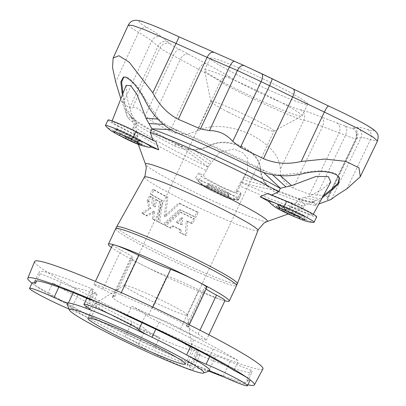 <?xml version="1.0" encoding="UTF-8"?>
<svg xmlns="http://www.w3.org/2000/svg" width="406" height="406" viewBox="0 0 406 406"><rect width="100%" height="100%" fill="white"/><g stroke="black" fill="none" stroke-linecap="round" stroke-linejoin="round"><path stroke-width="0.3" stroke-dasharray="2.03 1.52" d="M237.074 74.729A53.881 3.837 25.2 0 1 210.166 58.215A53.881 3.837 25.2 0 1 260.55 77.688A53.881 3.837 25.2 0 1 307.672 104.098A53.881 3.837 25.2 0 1 237.074 74.729M179.914 203.477A63.037 4.486 -154.8 0 0 198.372 212.404L195.91 217.225A63.412 4.517 25.2 0 1 180.685 209.897L164.171 224.751A64.853 4.618 25.2 0 1 161.948 223.62A64.853 4.618 25.2 0 1 159.766 222.503L162.689 200.701A63.412 4.517 25.2 0 1 151.682 194.616L154.143 189.795A63.037 4.486 -154.8 0 0 167.911 197.336L165.481 216.642L179.914 203.477L178.67 203.112L164.247 216.276L165.481 216.642M187.572 221.356L186.506 235.642A64.853 4.618 25.2 0 1 180.873 232.973L181.132 229.913A64.656 4.603 25.2 0 1 173.377 226.142L171.053 228.197A64.853 4.618 25.2 0 1 166.044 225.7L180.98 212.374A63.559 4.527 -154.8 0 0 194.961 219.083L192.586 223.731A63.925 4.552 25.2 0 1 187.572 221.356L186.263 220.971A66.965 4.77 -154.8 0 0 191.231 223.33L192.586 223.731M148.357 201.122L150.733 196.474A63.559 4.527 -154.8 0 0 154.052 198.367C152.448 202.117 152.91 204.949 155.442 206.867L156.589 199.777A63.559 4.527 -154.8 0 0 160.72 202.015L158 221.585A64.853 4.618 25.2 0 1 153.575 219.26L154.711 211.582L147.545 216.002A64.853 4.618 25.2 0 1 143.095 213.505L150.915 208.425C149.327 206.786 148.799 204.538 149.332 201.686A63.925 4.552 25.2 0 1 148.357 201.122L147.002 200.726A66.965 4.77 -154.8 0 0 147.992 201.29L149.332 201.686M32.14 282.86A30.354 2.162 -154.8 0 0 33.531 284.347A30.354 2.162 -154.8 0 0 48.233 292.64L52.744 283.053A117.623 8.374 25.2 0 0 159.487 337.614L154.975 347.206A30.354 2.162 -154.8 0 0 176.869 357.615A125.215 8.917 25.2 0 1 33.531 284.347A125.215 8.917 25.2 0 1 31.988 283.185M262.956 368.897A126.164 8.983 25.2 0 1 184.857 341.421A126.164 8.983 25.2 0 1 40.427 267.595A126.164 8.983 25.2 0 1 34.642 261.459M88.98 299.1L93.492 289.514A117.623 8.374 25.2 0 0 39.179 271.873A117.623 8.374 25.2 0 0 40.027 273.781L36.682 280.896M93.492 289.514A30.354 2.162 25.2 0 0 91.04 289.275A30.354 2.162 25.2 0 0 94.816 292.325A18.214 1.299 -154.8 0 1 97.075 294.157A18.214 1.299 -154.8 0 1 92.786 293.071A78.921 5.618 25.2 0 0 75.445 287.966A18.214 1.299 25.2 0 1 61.078 282.403L58.824 287.189M40.027 273.781A30.354 2.162 25.2 0 1 61.078 282.403M159.487 337.614A30.354 2.162 25.2 0 1 145.399 329.2A18.214 1.299 25.2 0 0 132.123 321.74A78.921 5.618 25.2 0 1 97.496 304.038A18.214 1.299 -154.8 0 0 78.038 294.766A30.354 2.162 25.2 0 1 52.744 283.053M209.577 370.901A78.921 5.618 25.2 0 1 208.684 371.008A78.921 5.618 25.2 0 1 191.343 365.902A78.921 5.618 25.2 0 1 125.033 336.807A78.921 5.618 25.2 0 1 106.519 327.606A78.921 5.618 25.2 0 1 90.406 319.111A78.921 5.618 25.2 0 1 67.122 303.866M154.975 347.206A117.623 8.374 25.2 0 1 48.233 292.64M251.192 370.125A30.354 2.162 25.2 0 1 230.141 361.502A18.214 1.299 25.2 0 0 215.779 355.94A78.921 5.618 25.2 0 1 198.432 350.835A18.214 1.299 -154.8 0 0 194.144 349.749A18.214 1.299 -154.8 0 0 196.408 351.576A30.354 2.162 25.2 0 1 200.178 354.631A30.354 2.162 25.2 0 1 197.727 354.392A117.623 8.374 25.2 0 0 252.04 372.033A117.623 8.374 25.2 0 0 251.192 370.125L246.681 379.712A30.354 2.162 -154.8 0 0 250.055 380.219M208.902 371.145A125.215 8.917 25.2 0 1 176.869 357.615A30.354 2.162 -154.8 0 0 193.215 363.984L197.727 354.392M247.904 384.792A125.215 8.917 25.2 0 1 224.3 377.138M246.681 379.712A117.623 8.374 25.2 0 1 247.528 381.625A117.623 8.374 25.2 0 1 193.215 363.984M131.732 306.291A30.354 2.162 25.2 0 1 145.82 314.706A18.214 1.299 25.2 0 0 159.096 322.166A78.921 5.618 25.2 0 1 193.723 339.863A18.214 1.299 -154.8 0 0 213.18 349.14A30.354 2.162 25.2 0 1 238.474 360.853A117.623 8.374 25.2 0 0 131.732 306.291L127.22 315.878M206.116 289.047A31.115 2.218 25.2 0 1 204.553 287.423A31.115 2.218 25.2 0 1 205.928 287.392L187.562 326.424C195.22 329.286 163.572 313.107 152.24 308.372L102.53 286.976L94.004 284.378L96.192 285.956L111.97 293.919L114.847 296.593L112.249 297.177L115.634 300.237L125.652 305.672L148.652 314.98C157.193 317.35 167.79 321.999 180.447 328.926L197.818 337.533L206.324 340.172L204.35 338.142L189.323 328.586L186.324 326.165L188.43 326.627L189.292 324.8M112.655 244.742A22.056 1.568 -154.8 0 0 121.125 250.182A31.115 2.218 25.2 0 1 133.077 257.856A31.115 2.218 25.2 0 1 131.701 257.891A22.056 1.568 -154.8 0 0 130.722 257.911A22.056 1.568 -154.8 0 0 141.74 264.676A22.056 1.568 -154.8 0 0 167.018 275.943A31.115 2.218 25.2 0 1 198.813 289.894A22.056 1.568 -154.8 0 0 222.874 300.273A22.056 1.568 -154.8 0 0 224.975 300.536M205.928 287.392A22.056 1.568 -154.8 0 0 206.908 287.367M224.843 300.816A66.782 4.755 25.2 0 1 222.874 300.273A66.782 4.755 25.2 0 1 141.74 264.676A66.782 4.755 25.2 0 1 111.391 247.427M120.831 133.249L126.921 136.36L136.939 140.623L142.054 142.247L130.062 135.964L116.294 129.737L115.202 129.621L120.831 133.249M208.141 166.978L210.019 164.572L186.775 148.469L177.016 143.978L208.141 166.978L206.466 170.5A94.101 6.699 25.2 0 1 179.675 157.254A94.101 6.699 25.2 0 1 132.696 128.951A94.101 6.699 25.2 0 1 132.686 128.413A94.101 6.699 25.2 0 1 135.751 128.113L137.279 124.505L131.61 118.166L131.234 116.532L128.661 113.634L130.362 115.943L134.442 119.268L137.279 124.505M206.466 170.5L203.34 175.296A87.97 6.263 -154.8 0 1 198.767 173.088L195.54 177.762L198.63 181.599A22.005 1.568 -154.8 0 0 198.666 181.639A22.005 1.568 -154.8 0 0 217.763 192.084A22.005 1.568 -154.8 0 0 237.982 200.143A22.005 1.568 -154.8 0 0 238.342 200.036A22.005 1.568 -154.8 0 0 238.352 199.97A22.005 1.568 -154.8 0 0 238.317 199.864L237.921 199.092A22.005 1.568 25.2 0 0 226.705 192.393C219.676 190.561 213.206 187.567 207.293 183.416A81.895 5.831 25.2 0 1 195.54 177.762M198.767 173.088L201.209 176.118A22.005 1.568 -154.8 0 0 221.788 187.278A22.005 1.568 -154.8 0 0 240.92 194.555A22.005 1.568 -154.8 0 0 240.931 194.489L238.352 199.97L238.16 197.473A81.895 5.831 25.2 0 1 226.705 192.393M238.16 197.473L240.778 192.515A87.97 6.263 -154.8 0 1 236.338 190.556L240.773 182.071C253.156 185.897 265.331 188.658 277.293 190.353L268.985 186.491L242.326 179.513L240.773 182.071M298.425 199.031L303.815 197.605L316.264 200.402L315.005 200.579L314.543 201.315C310.265 201.878 304.891 201.117 298.425 199.031L296.629 202.518A94.101 6.699 25.2 0 1 302.972 208.547A94.101 6.699 25.2 0 1 302.551 208.877A94.101 6.699 25.2 0 1 239.093 185.593M296.629 202.518L289.366 206.157A87.97 6.263 -154.8 0 1 290.935 207.273L283.677 210.866L305.987 219.869A22.005 1.568 -154.8 0 0 313.721 222.422M269.254 202.152L279.369 207.887A81.895 5.831 25.2 0 1 283.677 210.866M271.68 195.017L271.172 195.256A87.97 6.263 -154.8 0 0 267.772 193.388M152.808 140.08L152.966 140.583A87.97 6.263 -154.8 0 1 155.97 141.679M105.58 125.84A22.005 1.568 -154.8 0 0 115.502 131.767L139.598 144.226A81.895 5.831 25.2 0 1 142.572 144.617L148.576 147.266M139.598 144.226L137.121 136.137A87.97 6.263 -154.8 0 1 138.167 136.228L135.751 128.113M142.572 144.617A22.005 1.568 25.2 0 1 122.455 135.325L116.42 132.239A22.005 1.568 -154.8 0 1 115.502 131.767L118.08 126.291L137.121 136.137M208.055 167.11A94.101 6.699 25.2 0 1 134.295 125.561A94.101 6.699 25.2 0 1 134.279 125.023A94.101 6.699 25.2 0 1 137.345 124.723M177.016 143.978L176.397 143.663A101.556 7.232 -154.8 0 1 145.83 126.86A101.556 7.232 -154.8 0 1 131.326 116.644L131.234 116.532M163.06 124.373L165.546 124.485L169.069 126.505L176.843 130.037L176.58 130.762C189.069 135.99 202.487 141.912 216.829 148.54L258.216 168.52L270.934 173.23L272.827 175.022M176.224 129.768L170.155 129.605M264.062 172.946L259.251 168.17L266.986 171.794M176.843 130.037A101.556 7.232 -154.8 0 1 217.144 147.84A101.556 7.232 -154.8 0 1 258.586 167.84L259.251 168.17M123.825 77.008L126.286 76.967C132.178 79.581 138.355 86.737 144.815 98.44L158.721 119.105L157.802 119.049M126.159 85.361L127.068 97.841L131.595 114L126.276 109.559L122.988 93.39M138.167 136.228L114.893 124.099L111.772 121.78L113.436 121.983L134.163 131.042L152.966 140.583M108.011 120.019A22.005 1.568 -154.8 0 0 118.08 126.291M131.595 114L134.442 119.268M116.689 128.743C119.638 129.504 130.037 134.442 132.26 135.7C133.909 136.583 142.273 140.613 142.531 141.547C142.876 142.557 128.753 136.122 125.88 134.442C124.226 133.559 116.009 129.605 115.603 128.611L116.689 128.743M165.546 124.485L158.721 119.105M126.276 109.559L127.367 112.157L128.661 113.634M288.625 209.303L278.414 205.192L283.753 208.461L294.289 213.769L299.958 216.099L304.662 217.428L302.983 216.083L288.625 209.303A2.431 1.401 -67.7 0 1 286.479 210.815M300.267 219.078A25.928 14.951 112.3 0 0 305.134 219.519L299.501 217.21A22.005 1.568 25.2 0 1 279.369 207.887M305.134 219.519A22.005 1.568 -154.8 0 0 305.987 219.869L308.565 214.388A22.005 1.568 -154.8 0 0 316.66 216.84M298.227 199.128A94.101 6.699 25.2 0 1 304.566 205.157A94.101 6.699 25.2 0 1 304.15 205.487A94.101 6.699 25.2 0 1 240.697 182.203M314.751 200.853L314.437 201.68A101.556 7.232 -154.8 0 0 314.533 201.381M304.15 205.487L314.031 201.955A101.556 7.232 -154.8 0 1 304.799 200.381A101.556 7.232 -154.8 0 1 277.861 190.592L277.293 190.353M314.031 201.955A101.556 7.232 -154.8 0 0 314.437 201.68M323.364 195.677L319.583 198.96L309.24 196.164L322.197 189.404L330.804 181.954M280.389 175.691L279.704 175.057L304.982 172.514C318.101 169.87 328.479 170.368 336.107 174.007L339.314 177.589M290.935 207.273L308.565 214.388M271.172 195.256L288.828 202.574L310.27 213.018L312.869 215.043L309.631 214.307L289.366 206.157M303.815 197.605L309.24 196.164M303.495 215.139L305.19 216.459C303.257 216.398 297.299 213.576 294.649 212.582C289.828 210.709 277.795 204.69 278.673 204.345C279.511 204.015 286.047 206.958 287.59 207.542C289.498 208.197 299.724 212.795 303.495 215.139M316.264 200.402L319.583 198.96M279.704 175.057L270.934 173.23M228.837 195.174L228.436 194.398C228.542 192.672 206.639 182.543 207.857 184.877L208.258 185.659L219.23 191.439L225.985 194.383L228.837 195.174A2.431 2.411 -27.4 0 0 228.872 197.301A2.431 2.411 -27.4 0 0 228.872 197.306A2.431 2.411 -27.4 0 0 230.232 198.473L226.548 197.595L207.928 188.836L204.812 186.714L204.411 185.943C202.594 183.649 229.715 196.194 229.832 197.702L230.232 198.473A25.928 25.751 -27.4 0 0 238.317 199.864M208.258 185.659L208.263 185.659A2.431 2.411 152.6 0 1 204.812 186.714A25.928 25.751 152.6 0 1 198.539 181.467A22.005 1.568 -154.8 0 0 198.63 181.599L201.209 176.118M208.359 183.649C207.628 182.659 219.707 187.734 225.903 191.246C231.075 194.312 228.375 193.251 229.38 194.154C228.999 194.444 225.772 193.22 219.692 190.485C206.05 183.948 208.851 184.202 208.359 183.649L207.857 184.877M228.436 194.398L228.431 194.393A2.431 2.411 -27.4 0 0 229.832 197.702A25.928 25.751 -27.4 0 0 237.921 199.092M198.539 181.467L198.143 180.695A22.005 1.568 25.2 0 1 207.293 183.416M247.553 170.271L243.894 176.94L265.306 182.994C262.357 178.239 260.693 173.134 260.312 167.673C259.596 159.416 253.486 152.296 241.981 146.317C229.796 141.339 219.473 140.857 211.008 144.871C205.568 147.611 199.559 149.169 192.982 149.545L211.907 162.146L219.438 152.367L233.902 149.012L242.443 152.448L247.64 158.386L247.553 170.271L236.835 192.667L232.531 191.551L221.965 187.039L205.284 177.995L203.34 175.296M240.931 194.489L240.778 192.515M236.338 190.556L236.835 192.667M210.019 164.572L211.907 162.146M243.894 176.94L242.326 179.513M186.775 148.469L192.982 149.545M265.306 182.994L268.985 186.491M233.963 370.439L238.474 360.853M209.136 371.059A18.214 1.299 -154.8 0 0 208.684 371.008L215.779 355.94M145.399 329.2L138.309 344.268A18.214 1.299 -154.8 0 0 125.033 336.807L132.123 321.74M138.309 344.268A30.354 2.162 -154.8 0 0 166.683 359.655A30.354 2.162 -154.8 0 0 193.089 369.699A30.354 2.162 -154.8 0 0 189.318 366.643A18.214 1.299 25.2 0 1 187.054 364.816A18.214 1.299 25.2 0 1 191.343 365.902L198.432 350.835M68.984 309.007A30.354 2.162 -154.8 0 0 70.948 309.834A18.214 1.299 25.2 0 1 90.406 319.111L97.496 304.038M344.912 125.941L321.42 116.999C312.041 113.289 305.139 110.889 300.709 109.803C296.096 110.183 237.845 83.245 229.811 77.013C224.071 73.395 216.083 68.903 205.847 63.544L179.741 49.547C174.179 46.675 171.063 44.807 170.398 43.949L161.786 37.134C159.736 35.129 154.904 31.937 147.292 27.547C137.954 22.259 136.436 20.336 142.745 21.777C150.342 23.964 167.602 31.445 179.097 36.905L244.498 65.747L328.758 106.123C340.055 111.208 358.001 120.009 367.394 125.677C375.723 131.006 375.87 132.3 367.851 129.555C361.411 127.443 357.889 126.773 357.275 127.545L352.52 128.179C352.606 128.773 350.073 128.027 344.912 125.941C347.079 127.809 347.282 130.935 345.521 135.31L317.01 195.093L325.622 195.479L327.809 197.636L327.058 198.747L327.596 199.65L330.885 199.691M317.01 195.093L309.661 194.372L293.152 188.13C284.307 183.786 280.023 177.493 280.302 169.251C279.841 155.914 269.548 144.125 249.431 133.879C228.284 125.114 210.963 124.134 197.478 130.945L186.481 134.406L173.829 132.874L170.002 131.179L151.59 121.267L145.257 115.654C139.111 108.498 134.833 105.936 132.422 107.966L129.555 108.057L123.054 103.033L120.475 97.846M129.996 115.01L131.123 117.39C132.909 119.465 137.735 122.866 145.607 127.591C153.554 132.346 163.73 137.939 176.133 144.369L183.989 147.373M122.394 94.897L127.139 116.202L128.123 118.176C132.625 122.927 147.982 132.133 174.204 145.8L176.133 144.369L176.397 143.663M322.268 197.707L314.909 205.395L303.115 203.066L277.937 193.774L277.465 191.236C288.92 195.839 297.887 199.097 304.368 201.016C310.757 202.888 314 203.218 314.087 202.01L314.457 201.269M241.981 146.317L241.778 146.891C253.354 152.889 259.535 160.05 260.317 168.363C260.611 179.437 266.488 187.912 277.937 193.774M241.778 146.891C229.527 141.872 219.123 141.359 210.577 145.353C199.848 151.336 187.719 151.484 174.204 145.8M169.069 126.505L176.58 130.762L174.661 131.869M271.081 187.653L277.465 191.236L277.861 190.592M191.231 223.33L193.601 218.682A66.604 4.74 25.2 0 1 179.726 212.003L164.811 225.335A67.898 4.836 -154.8 0 0 169.804 227.827L172.124 225.777A67.7 4.821 -154.8 0 0 179.833 229.532L179.569 232.587A67.898 4.836 -154.8 0 0 185.151 235.247L186.506 235.642M185.151 235.247L186.263 220.971M179.569 232.587L180.873 232.973M179.833 229.532L181.132 229.913M172.124 225.777L173.377 226.142M169.804 227.827L171.053 228.197M164.811 225.335L166.044 225.7M179.726 212.003L180.98 212.374M193.601 218.682L194.961 219.083M182.116 224.888A64.31 4.578 25.2 0 1 177.417 222.605L182.756 217.986L182.116 224.888L180.827 224.508L181.477 217.611L176.158 222.234A67.35 4.796 -154.8 0 0 180.827 224.508M176.158 222.234L177.417 222.605M181.477 217.611L182.756 217.986M164.247 216.276L166.668 196.971A66.082 4.705 25.2 0 1 152.783 189.394L150.321 194.215A66.457 4.73 -154.8 0 0 161.436 200.331L158.533 222.138A67.898 4.836 -154.8 0 0 162.938 224.391L179.432 209.532A66.457 4.73 -154.8 0 0 194.55 216.824L197.011 212.003L198.372 212.404M197.011 212.003A66.082 4.705 25.2 0 1 178.67 203.112M166.668 196.971L167.911 197.336M152.783 189.394L154.143 189.795M150.321 194.215L151.682 194.616M161.436 200.331L162.689 200.701M158.533 222.138L159.766 222.503M162.938 224.391L164.171 224.751M179.432 209.532L180.685 209.897M194.55 216.824L195.91 217.225M147.992 201.29C147.469 204.137 148.012 206.39 149.621 208.045L141.755 213.109A67.898 4.836 -154.8 0 0 146.256 215.622L153.448 211.211L152.321 218.895A67.898 4.836 -154.8 0 0 156.767 221.224L159.462 201.645A66.604 4.74 25.2 0 1 155.305 199.397L154.173 206.492C151.616 204.573 151.139 201.736 152.742 197.981A66.604 4.74 25.2 0 1 149.372 196.078L150.733 196.474M149.372 196.078L147.002 200.726M149.621 208.045L150.915 208.425M141.755 213.109L143.095 213.505M146.256 215.622L147.545 216.002M153.448 211.211L154.711 211.582M152.321 218.895L153.575 219.26M156.767 221.224L158 221.585M159.462 201.645L160.72 202.015M155.305 199.397L156.589 199.777M154.173 206.492L155.442 206.867M152.742 197.981L154.052 198.367M121.49 320.359A53.881 3.837 25.2 0 1 94.583 303.845A53.881 3.837 25.2 0 1 94.71 303.708A53.881 3.837 25.2 0 1 144.967 323.313A53.881 3.837 25.2 0 1 192.109 349.541A53.881 3.837 25.2 0 1 192.089 349.723A53.881 3.837 25.2 0 1 121.49 320.359M141.658 296.116A34.906 2.487 25.2 0 1 124.226 285.413A34.906 2.487 25.2 0 1 124.307 285.327A34.906 2.487 25.2 0 1 156.868 298.029A34.906 2.487 25.2 0 1 187.41 315.02A34.906 2.487 25.2 0 1 187.394 315.142A34.906 2.487 25.2 0 1 141.658 296.116M228.248 112.097A34.906 2.487 25.2 0 1 210.805 101.536A34.906 2.487 25.2 0 1 210.815 101.398A34.906 2.487 25.2 0 1 243.458 114.01A34.906 2.487 25.2 0 1 273.989 131.123A34.906 2.487 25.2 0 1 273.888 131.219A34.906 2.487 25.2 0 1 228.248 112.097M231.511 86.554A53.881 3.837 25.2 0 1 204.583 70.253A53.881 3.837 25.2 0 1 204.604 70.04A53.881 3.837 25.2 0 1 254.988 89.513A53.881 3.837 25.2 0 1 302.11 115.923A53.881 3.837 25.2 0 1 301.952 116.075A53.881 3.837 25.2 0 1 231.511 86.554M257.967 230.481A62.722 4.466 25.2 0 1 175.783 196.316A62.722 4.466 25.2 0 1 144.47 177.072M237.368 283.627A66.706 4.75 25.2 0 1 149.951 247.29A66.706 4.75 25.2 0 1 116.654 226.822M193.723 339.863L190.602 346.501M159.096 322.166L155.767 329.241M120.45 294.421L121.282 292.645M152.24 308.372L152.834 307.114M102.759 289.219L121.125 250.182M198.133 334.133L199.98 330.205M180.447 328.926L198.813 289.894M148.652 314.98L167.018 275.943M113.33 296.923L131.701 257.891M120.846 133.259A2.431 1.01 117.1 0 1 120.475 133.929M130.077 135.974A2.431 1.01 -62.9 0 0 129.956 138.426M136.111 139.055A2.431 1.01 -62.9 0 0 135.99 141.511M126.88 136.34A2.431 1.01 117.1 0 1 126.647 136.781M267.107 221.534A67.35 4.796 25.2 0 1 179.163 184.588A67.35 4.796 25.2 0 1 145.536 164.328M115.674 228.725A66.782 4.755 -154.8 0 0 174.072 261.459A66.782 4.755 -154.8 0 0 236.525 285.591M124.769 138.202A25.928 10.8 117.1 0 1 122.455 135.325M118.735 135.117A25.928 10.8 117.1 0 1 116.42 132.239M299.958 216.099A2.431 1.401 112.3 0 0 299.664 216.956M294.325 213.784A2.431 1.401 112.3 0 0 294.147 214.226M282.977 206.984A2.431 1.401 -67.7 0 1 280.845 208.506L280.845 208.506M294.634 216.763A25.928 14.951 112.3 0 0 299.501 217.21M207.862 184.882A2.431 2.411 152.6 0 1 204.411 185.943A25.928 25.751 152.6 0 1 198.143 180.695M75.445 287.966L73.227 292.675M92.786 293.071L86.432 306.576M94.816 292.325L87.721 307.398M145.82 314.706L142.044 322.734M230.141 361.502L223.051 376.57M213.18 349.14L209.694 356.544M196.408 351.576L189.318 366.643M78.038 294.766L70.948 309.834M367.851 129.555C371.231 131.884 372.104 135.264 370.46 139.684L377.494 140.978M357.275 127.545C361.299 129.996 362.528 133.442 360.949 137.873C361.502 137.177 364.674 137.781 370.46 139.684L346.876 188.841M353.748 127.804C357.625 130.27 358.767 133.721 357.173 138.152L360.949 137.873L331.352 199.371M336.919 122.856C340.071 125.104 340.812 128.438 339.152 132.848L345.521 135.31C352.763 138.238 356.321 139.283 356.194 138.451L356.179 138.248C357.057 134.751 357.102 132.686 356.316 132.057L356.194 138.451L357.173 138.152L327.596 199.65M352.52 128.179L356.316 132.057L356.209 138.629L327.454 198.169M321.42 116.999C323.907 118.994 324.282 122.186 322.552 126.576C314.117 123.241 307.91 121.084 303.927 120.11L280.302 169.251M309.661 194.372L339.152 132.848L322.552 126.576L293.152 188.13M300.709 109.803C304.459 112.244 305.53 115.674 303.927 120.11C298.486 120.557 229.791 88.787 220.316 81.439L197.478 130.945M229.811 77.013C225.843 75.881 222.681 77.358 220.316 81.439C215.155 78.185 207.973 74.146 198.773 69.324L170.002 131.179M205.847 63.544C203.35 63.24 200.99 65.163 198.773 69.324L180.264 59.367L151.59 121.267M188.572 54.242C185.324 53.536 182.558 55.241 180.264 59.367L173.23 55.622C165.42 51.592 161.045 48.969 160.111 47.761L151.575 41.036C149.733 39.24 145.389 36.362 138.542 32.419L115.654 81.9M179.741 49.547C177.584 49.42 175.412 51.445 173.23 55.622L145.257 115.654M170.398 43.949C165.947 42.447 162.522 43.716 160.111 47.761L132.422 107.966M167.886 41.843C163.75 40.605 160.492 42.016 158.112 46.086L129.555 108.057M161.786 37.134C157.386 35.687 153.981 36.987 151.575 41.036L123.054 103.033M147.292 27.547C143.775 26.689 140.857 28.313 138.542 32.419L131.108 27.801L128.337 25.005M213.632 52.384L213.363 52.242M244.498 65.747L244.158 65.574M258.231 170.52L258.216 168.52L258.586 167.84M128.123 118.176L131.123 117.39L131.326 116.644M315.426 204.807L314.087 202.01M210.577 145.353L211.008 144.871M260.317 168.363L260.312 167.673M305.089 173.159L304.982 172.514M336.107 174.007L336.386 174.727M126.286 76.967L125.495 77.191M144.16 98.734L144.815 98.44M34.667 281.459L39.179 271.873M247.528 381.625L252.04 372.033M94.004 284.378L95.405 281.399M186.324 326.165L204.553 287.423M206.324 340.172L208.857 334.788M112.249 297.177L130.722 257.911M114.847 296.593L133.077 257.856M115.603 128.611L115.202 129.621C114.213 130.905 113.482 131.392 113.02 131.077M142.531 141.547L142.054 142.247C141.765 144.653 141.816 145.587 142.207 145.059M288.275 213.972L302.551 208.877M138.314 144.419L132.696 128.951M132.686 128.413L134.279 125.023M134.295 125.561L131.61 118.166L130.362 115.938L127.367 112.157M112.102 120.937L111.772 121.78M304.936 220.027L304.662 217.428L305.19 216.459M278.673 204.345L278.414 205.192C277.41 206.644 276.659 207.192 276.166 206.832M302.972 208.547L304.566 205.157M313.3 214.246L312.869 215.043M228.872 197.301L228.852 195.25L229.38 194.154M237.982 200.143C232.724 199.686 228.913 198.833 226.548 197.595C223.264 196.6 208.232 189.277 207.928 188.836C204.457 186.658 203.37 186.542 198.666 181.639M207.862 184.755C206.649 186.034 205.938 186.486 205.73 186.11C206.421 186.024 211.14 188.008 219.879 192.058L228.482 196.55M228.872 197.306L228.471 196.529M240.92 194.555L238.342 200.036M91.04 289.275L86.838 298.207M97.075 294.157L89.985 309.225M200.178 354.631L193.089 369.699M194.144 349.749L187.054 364.816M356.179 138.248L327.058 198.747M327.809 197.636L356.209 138.629M314.909 205.395L318.862 203.985M127.139 116.202L120.836 98.841M339.177 177.204L339.497 177.965M123.399 77.089L124.221 76.866M185.339 364.07L192.089 349.723M87.833 318.187L94.583 303.845M124.307 285.327L94.71 303.708M187.41 315.02L192.109 349.541M187.394 315.142L273.989 131.123M124.226 285.413L210.815 101.398M273.888 131.219L301.952 116.075M210.805 101.536L204.583 70.253M302.11 115.923L307.672 104.098M204.604 70.04L210.166 58.215"/><path stroke-width="0.61" d="M106.433 332.26A74.369 5.293 25.2 0 1 69.304 309.89A74.369 5.293 25.2 0 1 138.842 336.341A74.369 5.293 25.2 0 1 203.543 373.058A74.369 5.293 25.2 0 1 106.433 332.26M114.741 334.701A53.881 3.837 25.2 0 1 87.833 318.187A53.881 3.837 25.2 0 1 138.218 337.66A53.881 3.837 25.2 0 1 185.339 364.07A53.881 3.837 25.2 0 1 114.741 334.701M31.988 283.185A125.215 8.917 25.2 0 1 27.786 278.257A125.215 8.917 25.2 0 1 105.327 305.464A125.215 8.917 25.2 0 1 248.665 378.737A125.215 8.917 25.2 0 1 254.379 384.883A125.215 8.917 25.2 0 1 247.904 384.792M27.786 278.257L34.642 261.459A126.164 8.983 25.2 0 1 112.766 288.874A126.164 8.983 25.2 0 1 153.108 307.24A126.164 8.983 25.2 0 1 257.196 362.705A126.164 8.983 25.2 0 1 262.956 368.897L254.379 384.883M36.682 280.896L35.515 283.373A30.354 2.162 -154.8 0 0 32.14 282.86L29.562 288.341A30.354 2.162 -154.8 0 0 68.984 309.007M35.515 283.373A117.623 8.374 25.2 0 1 34.667 281.459A117.623 8.374 25.2 0 1 88.98 299.1A30.354 2.162 -154.8 0 1 105.327 305.464A30.354 2.162 -154.8 0 1 127.22 315.878A117.623 8.374 25.2 0 1 233.963 370.439A30.354 2.162 -154.8 0 1 248.665 378.737A30.354 2.162 -154.8 0 1 250.055 380.219L247.477 385.7A30.354 2.162 -154.8 0 0 234.059 377.291A30.354 2.162 -154.8 0 0 206.091 364.207A18.214 1.299 25.2 0 1 186.633 354.93A78.921 5.618 25.2 0 1 209.577 370.901L203.543 373.058M224.3 377.138A125.215 8.917 25.2 0 1 208.902 371.145M69.304 309.89L67.122 303.866A78.921 5.618 25.2 0 1 68.35 303.033A78.921 5.618 25.2 0 1 85.696 308.139A78.921 5.618 25.2 0 1 152.006 337.234A78.921 5.618 25.2 0 1 186.633 354.93L190.602 346.501M189.292 324.8L206.908 287.367A22.056 1.568 -154.8 0 0 195.89 280.607A22.056 1.568 -154.8 0 0 170.611 269.335A31.115 2.218 25.2 0 1 138.816 255.384A22.056 1.568 -154.8 0 0 114.756 245.006A22.056 1.568 -154.8 0 0 112.655 244.742L95.405 281.399M208.857 334.788L224.975 300.536A22.056 1.568 -154.8 0 0 216.505 295.096A31.115 2.218 25.2 0 1 206.116 289.047M111.391 247.427A66.782 4.755 25.2 0 1 108.392 244.204A66.782 4.755 25.2 0 1 114.756 245.006A66.782 4.755 25.2 0 1 195.89 280.607A66.782 4.755 25.2 0 1 229.238 301.074A66.782 4.755 25.2 0 1 224.843 300.816M118.735 135.117L114.868 133.051L114.335 131.392L130.138 138.471L136.167 141.557L139.76 144.983L118.735 135.117A2.431 1.01 117.1 0 0 118.755 135.132L114.868 133.051C111.254 130.783 110.33 130.773 105.58 125.84A22.005 1.568 -154.8 0 1 105.433 125.495A22.005 1.568 -154.8 0 1 133.32 137.01L158.721 149.855L155.97 141.679L135.898 131.534A22.005 1.568 -154.8 0 0 108.011 120.019L105.433 125.495M299.664 216.956A2.431 1.401 112.3 0 0 300.242 219.067L302.226 219.854C306.286 221.199 306.885 221.904 313.721 222.422A22.005 1.568 -154.8 0 0 314.077 222.315A22.005 1.568 -154.8 0 0 304.358 216.225A22.005 1.568 -154.8 0 0 284.083 206.74L260.18 196.778A81.895 5.831 25.2 0 1 268.66 201.467L269.254 202.152C272.512 205.35 275.349 207.517 277.755 208.648L280.617 208.364L286.25 210.673L303.165 218.809L302.226 219.854L294.634 216.763A2.431 1.401 112.3 0 1 294.614 216.758L294.614 216.758C288.194 214.109 280.455 210.257 277.755 208.648L294.589 216.748M260.18 196.778L267.772 193.388L286.661 201.259L284.083 206.74A22.005 1.568 -154.8 0 0 283.2 206.375L277.567 204.061A22.005 1.568 25.2 0 0 268.66 201.467M271.68 195.017L278.638 191.733L280.429 188.247L264.062 172.946M170.155 129.605L151.92 128.809L150.387 132.417A94.101 6.699 25.2 0 1 278.638 191.733M150.387 132.417L152.808 140.08M126.647 136.781A2.431 1.01 117.1 0 1 124.789 138.213C130.174 141.024 138.334 144.521 139.76 144.983L148.576 147.266L151.281 147.18A81.895 5.831 25.2 0 1 158.721 149.855M113.375 131.067L129.956 138.426A2.431 1.01 -62.9 0 0 130.138 138.471A25.928 10.8 -62.9 0 0 134.264 137.492L140.298 140.572A22.005 1.568 25.2 0 1 151.281 147.18M134.264 137.492A22.005 1.568 -154.8 0 0 133.32 137.01L135.898 131.534M151.991 129.032A94.101 6.699 25.2 0 1 280.226 188.343M122.988 93.39L121.633 82.088L123.825 77.008M112.102 120.937L126.159 85.361L130.681 85.615L137.137 94.669L145.942 118.222L157.802 119.049M151.92 128.809L145.942 118.222M148.936 123.536L163.06 124.373M339.314 177.589L338.081 183.081L332.164 188.81L323.364 195.677M280.389 175.691L291.604 185.593L316.117 176.412L328.297 176.62L330.804 181.954L313.3 214.246M314.077 222.315L316.66 216.84A22.005 1.568 -154.8 0 0 306.936 210.744A22.005 1.568 -154.8 0 0 286.661 201.259M291.604 185.593L280.429 188.247M272.827 175.022L286.002 186.927M142.044 322.734L138.73 329.773A30.354 2.162 -154.8 0 0 110.356 314.386A30.354 2.162 -154.8 0 0 83.951 304.343A30.354 2.162 -154.8 0 0 87.721 307.398A18.214 1.299 25.2 0 1 89.985 309.225A18.214 1.299 25.2 0 1 85.696 308.139L86.432 306.576M138.73 329.773A18.214 1.299 -154.8 0 0 152.006 337.234L155.767 329.241M247.477 385.7A30.354 2.162 -154.8 0 1 223.051 376.57A18.214 1.299 -154.8 0 0 209.136 371.059M58.824 287.189L53.988 297.471A18.214 1.299 -154.8 0 0 68.35 303.033L73.227 292.675M53.988 297.471A30.354 2.162 -154.8 0 0 29.562 288.341M261.444 73.587C263.088 74.577 263.007 77.216 261.195 81.504L232.75 141.4L240.438 147.403L263.448 158.67C275.354 163.669 287.94 164.603 301.206 161.461L324.602 159.081L345.785 161.339L358.985 167.825L360.305 176.691L377.494 140.978L373.388 137.269L359.924 129.484L324.358 112.046L301.206 161.461M318.862 203.985L331.352 199.371C332.626 198.001 337.802 194.494 346.876 188.841L360.305 176.691M120.836 98.841L115.654 81.9L112.533 67.574L113.127 58.073L128.337 25.005C129.864 22.025 132.315 20.457 135.69 20.3C137.451 20.193 140.207 20.782 143.968 22.066L151.641 24.883C159.624 28.034 168.779 32.038 179.107 36.89L176.052 43.452L145.109 29.892L133.046 25.573L128.337 25.005M232.75 141.4C226.279 134.142 218.519 130.554 209.476 130.63L200.468 128.92L178.3 119.288C167.642 113.858 159.147 105.037 152.813 92.832L129.22 62.179L118.902 55.739L113.127 58.073M122.394 94.897L120.81 81.966L123.399 77.089L125.495 77.191C131.417 79.799 137.639 86.98 144.16 98.734C151.575 114.076 161.74 125.124 174.661 131.869C198.727 141.867 232.623 157.543 258.231 170.52C272.944 176.554 288.565 177.437 305.089 173.159C318.304 170.535 328.738 171.058 336.386 174.727L339.497 177.965L338.563 183.639L332.514 189.602L322.268 197.707M144.47 177.072A62.722 4.466 25.2 0 1 203.112 199.757A62.722 4.466 25.2 0 1 257.967 230.481L237.368 283.627A66.706 4.75 25.2 0 0 204.045 263.205A66.706 4.75 25.2 0 0 116.654 226.822L144.957 176.123L146.333 167.663L145.536 164.328A67.35 4.796 25.2 0 1 208.511 188.282A67.35 4.796 25.2 0 1 267.107 221.534L288.275 213.972M121.282 292.645L138.816 255.384M152.834 307.114L170.611 269.335M199.98 330.205L216.505 295.096M120.475 133.929A2.431 1.01 117.1 0 1 118.755 135.132L124.789 138.213A2.431 1.01 117.1 0 1 124.769 138.202M129.956 138.426L135.99 141.511A2.431 1.01 -62.9 0 0 136.167 141.557A25.928 10.8 -62.9 0 0 140.298 140.572M229.238 301.074L236.525 285.591A66.782 4.755 -154.8 0 0 203.173 265.123A66.782 4.755 -154.8 0 0 115.674 228.725L116.654 226.822M304.718 219.742L300.262 217.271C295.989 214.855 284.286 209.826 286.479 210.815L286.479 210.815A2.431 1.401 -67.7 0 1 286.25 210.673A25.928 14.951 -67.7 0 1 283.2 206.375M294.147 214.226A2.431 1.401 112.3 0 0 294.614 216.758L300.242 219.067A2.431 1.401 112.3 0 0 300.267 219.078M276.522 206.821L280.845 208.506A2.431 1.401 -67.7 0 1 280.617 208.364A25.928 14.951 -67.7 0 1 277.567 204.061M209.694 356.544L206.091 364.207M293.548 89.345C294.827 90.152 294.543 92.69 292.701 96.958L324.358 112.046C326.419 107.879 327.886 105.905 328.758 106.123M271.949 78.774C272.299 79.124 271.507 81.413 269.569 85.636L292.701 96.958L263.448 158.67M213.632 52.384C211.47 51.598 209.293 53.262 207.111 57.373L176.052 43.452L152.813 92.832M234.44 61.423C233.171 61.027 231.486 62.905 229.39 67.056L207.111 57.373L178.3 119.288M244.498 65.747C241.986 64.818 239.621 66.401 237.403 70.502L229.39 67.056L200.468 128.92M179.107 36.89L244.158 65.574L261.672 73.679L328.672 106.062C344.197 113.152 356.92 119.562 366.846 125.287C372.033 128.255 375.332 130.737 376.748 132.742C378.27 134.198 378.519 136.944 377.494 140.978M240.438 147.403L269.569 85.636L237.403 70.502L209.476 130.63M332.514 189.602L332.164 188.81M121.846 92.167L122.693 91.929M141.983 144.775L135.99 141.511M145.536 164.328L138.314 144.419M108.392 244.204L115.674 228.725M267.107 221.534L264.032 223.046L258.389 229.502L257.967 230.481M286.479 210.815L280.845 208.506M86.838 298.207L83.951 304.343M236.525 285.591L237.368 283.627"/></g></svg>
